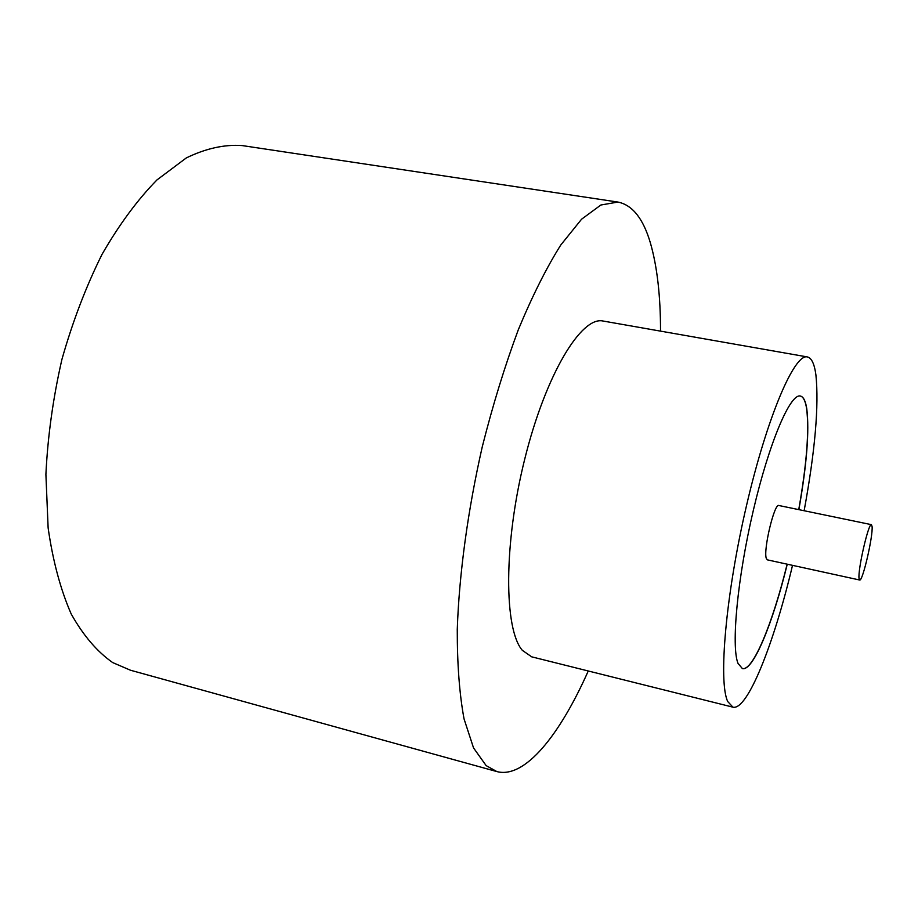 <?xml version="1.0" encoding="UTF-8"?>
<svg xmlns="http://www.w3.org/2000/svg" width="918" height="918" viewBox="0 0 918 918"><rect width="100%" height="100%" fill="white"/><g stroke="black" fill="none" stroke-linecap="round" stroke-linejoin="round"><path stroke-width="1.38" d="M872.077 526.462L871.446 524.66C868.612 522.353 857.619 570.089 859.064 578.524L859.673 580.015C862.576 581.92 873.225 535.837 872.077 526.462M871.446 524.66L778.866 505.508C774.425 502.903 763.225 549.641 766.255 558.282L767.31 559.842L859.673 580.015M804.134 510.741C815.115 450.841 819.04 405.572 815.907 374.911C814.415 363.884 811.581 357.894 807.381 356.941L603.115 321.036C581.346 315.861 545.705 374.349 524.706 459.218C503.534 543.972 503.913 629.289 522.365 650.369L531.706 656.84L732.908 707.158C747.413 710.98 774.023 643.518 792.521 565.35M807.381 356.941C794.586 353.223 767.287 416.198 746.552 505.405C725.713 594.531 718.22 682.028 727.733 701.547L732.908 707.158M660.524 331.134C660.547 295.837 657.162 266.427 650.38 242.891C643.231 218.61 632.433 205.001 617.952 202.063L600.865 205.012L581.587 219.195L560.783 245.003C546.405 267.884 532.256 296.101 518.337 329.677C504.889 365.823 492.863 404.849 482.283 446.745C467.801 510.397 459.149 574.22 457.267 629.427C457.198 664.299 459.459 694.134 464.049 718.92L473.539 747.918L486.161 765.635L496.845 771.568C524.752 779.072 559.728 735.238 588.254 670.989M617.952 202.063L242.088 145.56C224.417 144.321 205.839 148.429 186.354 157.896L156.989 179.905C137.505 199.768 119.179 224.6 102.013 254.401C85.982 286.623 72.614 321.667 61.885 359.535C53.049 398.171 47.725 436.475 45.9 474.434L48.126 527.896C52.854 560.887 60.542 589.574 71.191 613.958C83.228 635.417 97.056 651.619 112.684 662.578L130.517 670.243L496.845 771.568M798.867 509.651C806.819 464.347 809.446 430.714 806.773 408.739C805.568 400.948 803.434 396.714 800.37 396.037C790.329 393.237 769.341 442.017 753.38 510.156C737.349 578.214 731.026 646.536 738.026 663.404L742.41 668.602C753.07 671.528 772.818 623.242 787.265 564.203M742.341 668.591C753.024 671.288 772.726 623.081 787.139 564.18M798.74 509.628C806.681 464.324 809.32 430.691 806.635 408.717C805.442 400.994 803.33 396.76 800.301 396.025"/></g></svg>
